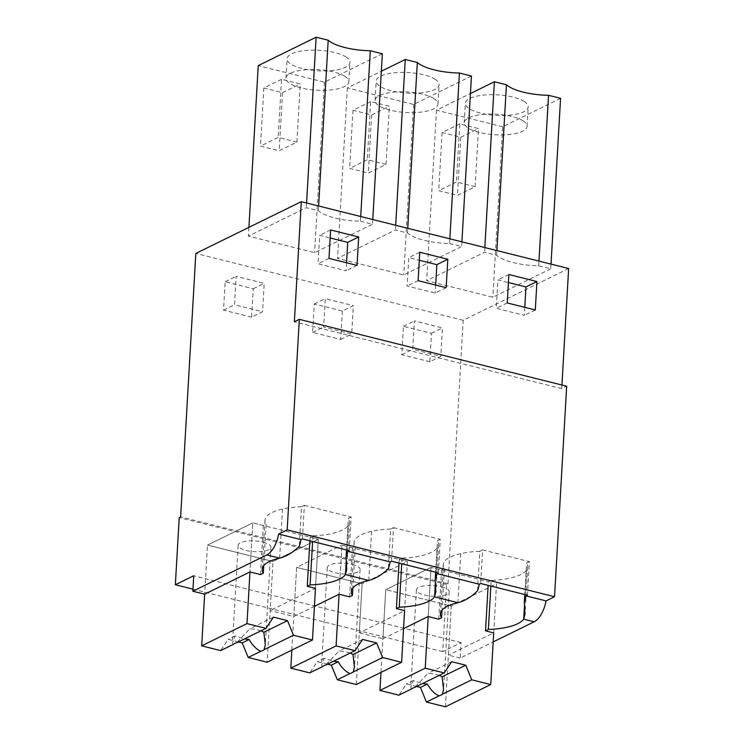 <?xml version="1.0" encoding="UTF-8"?>
<svg xmlns="http://www.w3.org/2000/svg" width="744" height="744" viewBox="0 0 744 744"><rect width="100%" height="100%" fill="white"/><g stroke="black" fill="none" stroke-linecap="round" stroke-linejoin="round"><path stroke-width="0.56" stroke-dasharray="3.72 2.79" d="M568.649 268.519L463.196 320.283L448 583.77L446.586 584.459L442.708 651.623L461.113 642.593L460.22 658.087L493.188 641.914M561.934 385.02L561.729 388.638L566.677 386.21M461.113 642.593L193.747 575.735M460.22 658.087L448.409 655.139L451.236 606.053L385.745 589.676L431.036 567.439L385.745 589.676L382.909 638.761L359.287 632.846L362.114 583.77L296.623 567.393L341.914 545.157L296.623 567.393L293.787 616.469L270.165 610.564L272.992 561.478L207.502 545.101L252.793 522.865L207.502 545.101L204.665 594.186L207.502 545.101L272.992 561.478L318.293 539.251L272.992 561.478L267.189 662.225M442.708 651.623L192.975 589.174M446.586 584.459L179.22 517.601M448 583.77L180.634 516.903M463.196 320.283L195.83 253.425M429.837 361.733L401.769 354.711L403.406 326.3L431.474 333.321L429.837 361.733L440.811 356.348L412.734 349.327L414.38 320.915L442.448 327.937L440.811 356.348M342.352 311.029L340.715 339.45L312.647 332.428L314.284 304.008L342.352 311.029L353.326 305.644L351.689 334.056L323.612 327.044L325.258 298.623L353.326 305.644M251.593 317.158L223.525 310.136L225.162 281.725L253.23 288.746L251.593 317.158L262.567 311.773L234.49 304.752L236.136 276.34L264.204 283.362L262.567 311.773M550.746 268.817L492.854 297.237L426.656 280.683L484.549 252.263L496.601 255.276A41.069 13.438 -176.7 0 0 538.702 265.803L550.746 268.817L551.025 264.111M449.581 243.521L461.624 246.534L403.732 274.945L337.534 258.391L395.427 229.98L407.479 232.984A41.069 13.438 -176.7 0 0 449.581 243.521L449.85 238.815M360.459 221.228L372.502 224.242L314.61 252.662L248.412 236.108L306.305 207.688L318.358 210.701A41.069 13.438 -176.7 0 0 360.459 221.228L360.728 216.523M561.729 388.638L294.364 321.78M493.709 632.902L496.536 583.826L451.236 606.053L496.536 583.826L493.709 632.902L448.409 655.139M401.769 354.711L412.734 349.327M431.474 333.321L442.448 327.937M403.406 326.3L414.38 320.915M340.715 339.45L351.689 334.056M314.284 304.008L325.258 298.623M312.647 332.428L323.612 327.044M223.525 310.136L234.49 304.752M253.23 288.746L264.204 283.362M225.162 281.725L236.136 276.34M560.576 98.329L502.684 126.75L492.854 297.237M538.702 265.803L538.972 261.098M496.601 255.276L496.871 250.57M484.828 247.557L484.549 252.263M502.684 126.75L436.486 110.196L470.45 93.521M436.486 110.196L426.656 280.683M475.146 186.679L456.425 182.001L438.737 190.687L457.448 195.365L475.146 186.679L478.494 128.563L459.783 123.876L456.425 182.001M461.903 241.828L461.624 246.534M407.479 232.984L407.749 228.287M395.706 225.274L395.427 229.98M471.454 76.046L413.562 104.458L347.364 87.904L381.328 71.238M347.364 87.904L337.534 258.391M413.562 104.458L403.732 274.945M386.024 164.396L367.303 159.709L349.615 168.395L368.327 173.082L386.024 164.396L389.372 106.271L370.661 101.593L367.303 159.709M372.781 219.536L372.502 224.242M318.358 210.701L318.627 205.995M306.584 202.982L306.305 207.688M248.915 227.366L248.412 236.108M382.342 53.754L324.44 82.175L258.242 65.621M324.44 82.175L314.61 252.662M296.903 142.104L278.191 137.426L260.493 146.112L279.205 150.79L296.903 142.104L300.251 83.988L281.539 79.301L278.191 137.426M524.79 307.337L524.325 315.354L496.257 308.332L497.894 279.921L508.403 282.543M535.299 309.969L524.325 315.354M507.231 302.947L496.257 308.332M508.868 274.536L497.894 279.921M446.177 287.677L435.203 293.062L407.135 286.049L408.772 257.629L419.281 260.261M418.109 280.665L407.135 286.049M419.746 252.244L408.772 257.629M435.668 285.054L435.203 293.062M346.546 262.762L346.081 270.779L318.014 263.757L319.65 235.346L330.159 237.968M357.055 265.394L346.081 270.779M328.988 258.373L318.014 263.757M330.624 229.961L319.65 235.346M391.558 561.218L393.492 527.636L390.665 529.031L388.387 568.556M438.346 572.917L440.281 539.335L393.492 527.636M440.281 539.335L437.444 540.73L435.631 572.238M477.509 590.838L479.787 551.313L482.614 549.928L480.68 583.51M527.468 595.209L529.403 561.627L482.614 549.928M529.403 561.627L526.566 563.013L524.753 594.53M302.436 538.935L304.37 505.353L301.543 506.738L299.265 546.263M349.224 550.634L351.159 517.052L304.37 505.353M351.159 517.052L348.322 518.438L346.509 549.956M490.854 586.049L491.18 580.385A49.634 16.238 -176.7 0 0 526.519 570.081A49.606 16.229 -176.7 0 0 527.719 566.881A49.606 16.229 -176.7 0 0 526.566 563.013M491.18 580.385L488.352 581.771L488.138 585.37M438.737 619.157L441.564 570.071L431.036 567.439L488.352 581.771M479.787 551.313A49.606 16.229 -176.7 0 0 460.731 553.629A49.634 16.238 -176.7 0 0 443.247 564.826A49.634 16.238 -176.7 0 0 444.401 568.686L442.001 610.192M441.564 570.071L444.401 568.686M404.587 610.619L407.414 561.534L362.114 583.77L407.414 561.534L404.587 610.619L359.287 632.846M382.909 638.761L403.546 628.634M428.209 616.525L431.036 567.439L428.209 616.525M390.665 529.031A49.606 16.229 -176.7 0 0 371.609 531.337A49.634 16.238 -176.7 0 0 354.125 542.534A49.634 16.238 -176.7 0 0 355.279 546.403L352.879 587.909M349.615 596.865L352.442 547.789L355.279 546.403M352.442 547.789L341.914 545.157L339.087 594.233L341.914 545.157L407.414 561.534L399.23 559.488L402.058 558.102A49.634 16.238 -176.7 0 0 437.398 547.789A49.606 16.229 -176.7 0 0 438.597 544.589A49.606 16.229 -176.7 0 0 437.444 540.73M293.787 616.469L314.424 606.341M315.465 588.327L318.293 539.251L315.465 588.327L270.165 610.564M301.543 506.738A49.606 16.229 -176.7 0 0 282.488 509.054A49.634 16.238 -176.7 0 0 265.004 520.251A49.634 16.238 -176.7 0 0 266.157 524.111L263.757 565.617M260.493 574.582L263.32 525.506L266.157 524.111M263.32 525.506L252.793 522.865L249.965 571.95L252.793 522.865L318.293 539.251L310.108 537.205L312.936 535.81A49.634 16.238 -176.7 0 0 348.276 525.506A49.606 16.229 -176.7 0 0 349.475 522.307A49.606 16.229 -176.7 0 0 348.322 518.438M523.943 101.342A31.49 10.304 3.3 0 1 528.203 106.941A31.49 10.304 3.3 0 1 504.665 115.525A31.49 10.304 3.3 0 1 469.585 108.912A31.49 10.304 3.3 0 1 465.326 103.314A31.49 10.304 3.3 0 1 488.864 94.739A31.49 10.304 3.3 0 1 523.943 101.342M459.783 123.876L442.085 132.562L460.796 137.24L457.448 195.365M460.796 137.24L478.494 128.563M442.085 132.562L438.737 190.687M434.822 79.059A31.49 10.304 3.3 0 1 439.081 84.658A31.49 10.304 3.3 0 1 415.543 93.233A31.49 10.304 3.3 0 1 380.463 86.63A31.49 10.304 3.3 0 1 376.204 81.031A31.49 10.304 3.3 0 1 399.742 72.447A31.49 10.304 3.3 0 1 434.822 79.059M370.661 101.593L352.963 110.279L371.675 114.957L368.327 173.082M371.675 114.957L389.372 106.271M352.963 110.279L349.615 168.395M345.7 56.767A31.49 10.304 3.3 0 1 349.959 62.366A31.49 10.304 3.3 0 1 326.421 70.95A31.49 10.304 3.3 0 1 291.341 64.347A31.49 10.304 3.3 0 1 287.082 58.739A31.49 10.304 3.3 0 1 310.62 50.164A31.49 10.304 3.3 0 1 345.7 56.767M281.539 79.301L263.841 87.987L282.553 92.675L279.205 150.79M282.553 92.675L300.251 83.988M263.841 87.987L260.493 146.112M402.058 558.102L401.732 563.766M399.017 563.087L399.23 559.488M312.936 535.81L312.61 541.474M309.895 540.795L310.108 537.205M522.827 120.714A31.49 10.304 3.3 0 1 527.087 126.313A31.49 10.304 3.3 0 1 503.539 134.897A31.49 10.304 3.3 0 1 468.46 128.293A31.49 10.304 3.3 0 1 464.209 122.695A31.49 10.304 3.3 0 1 487.748 114.111A31.49 10.304 3.3 0 1 522.827 120.714M433.706 98.431A31.49 10.304 3.3 0 1 437.965 104.03A31.49 10.304 3.3 0 1 414.417 112.614A31.49 10.304 3.3 0 1 379.338 106.001A31.49 10.304 3.3 0 1 375.088 100.403A31.49 10.304 3.3 0 1 398.626 91.819A31.49 10.304 3.3 0 1 433.706 98.431M344.584 76.139A31.49 10.304 3.3 0 1 348.843 81.738A31.49 10.304 3.3 0 1 325.295 90.322A31.49 10.304 3.3 0 1 290.216 83.719A31.49 10.304 3.3 0 1 285.966 78.12A31.49 10.304 3.3 0 1 309.504 69.536A31.49 10.304 3.3 0 1 344.584 76.139M445.433 706.8L451.236 606.053L385.745 589.676L380.974 672.409M443.694 587.388A16.433 5.375 -176.7 0 0 438.588 586.114A16.433 5.375 -176.7 0 0 416.389 589.908A16.433 5.375 -176.7 0 0 426.991 595.591A16.433 5.375 -176.7 0 0 449.19 591.796A16.433 5.375 -176.7 0 0 443.694 587.388M416.594 686.489L406.41 683.941L398.914 695.166M439.165 675.413A16.433 5.375 -176.7 0 0 438.625 675.217A16.433 5.375 -176.7 0 0 433.519 673.943A16.433 5.375 -176.7 0 0 428.06 673.311L414.854 687.344M411.562 688.953L410.753 687.53L413.348 680.537L421.922 683.411A16.433 5.375 -176.7 0 0 422.62 683.531M451.71 661.704L428.06 673.311M413.348 680.537L406.41 683.941M356.311 684.517L362.114 583.77L296.623 567.393L291.853 650.116M354.572 565.105A16.433 5.375 -176.7 0 0 349.466 563.822A16.433 5.375 -176.7 0 0 327.267 567.616A16.433 5.375 -176.7 0 0 337.869 573.299A16.433 5.375 -176.7 0 0 360.068 569.504A16.433 5.375 -176.7 0 0 354.572 565.105M327.472 664.197L317.288 661.649L309.792 672.883M350.043 653.12A16.433 5.375 -176.7 0 0 349.503 652.925A16.433 5.375 -176.7 0 0 344.398 651.651A16.433 5.375 -176.7 0 0 338.939 651.028L325.733 665.052M322.44 666.671L321.631 665.248L324.226 658.245L332.801 661.128A16.433 5.375 -176.7 0 0 333.498 661.239M362.588 639.422L338.939 651.028M324.226 658.245L317.288 661.649M265.45 542.813A16.433 5.375 -176.7 0 0 260.344 541.539A16.433 5.375 -176.7 0 0 238.145 545.333A16.433 5.375 -176.7 0 0 248.747 551.016A16.433 5.375 -176.7 0 0 270.946 547.221A16.433 5.375 -176.7 0 0 265.45 542.813M238.35 641.914L228.166 639.366L220.67 650.591M260.921 630.838A16.433 5.375 -176.7 0 0 260.381 630.642A16.433 5.375 -176.7 0 0 255.276 629.368A16.433 5.375 -176.7 0 0 249.817 628.736L236.611 642.769M233.318 644.378L232.509 642.956L235.104 635.962L243.679 638.836A16.433 5.375 -176.7 0 0 244.376 638.957M273.467 617.129L249.817 628.736M235.104 635.962L228.166 639.366M526.519 570.081L524.529 604.723M371.609 531.337L368.782 580.422M437.398 547.789L435.407 582.431M460.731 553.629L457.904 602.705M282.488 509.054L279.66 558.13M348.276 525.506L346.286 560.148M527.719 566.881L525.004 614.079M438.597 544.589L435.882 591.787M349.475 522.307L346.76 569.504M443.247 564.826L440.42 613.902M354.125 542.534L351.298 591.61M265.004 520.251L262.176 569.327M527.087 126.313L528.203 106.941M464.209 122.695L465.326 103.314M437.965 104.03L439.081 84.658M375.088 100.403L376.204 81.031M348.843 81.738L349.959 62.366M285.966 78.12L287.082 58.739M416.389 589.908L410.753 687.53M449.19 591.796L443.564 689.428M327.267 567.616L321.631 665.248M360.068 569.504L354.442 667.136M238.145 545.333L232.509 642.956M270.946 547.221L265.32 644.853"/><path stroke-width="1.12" d="M293.508 635.246L264.148 649.651A16.433 5.375 -176.7 0 1 260.865 651.27L248.208 657.482L267.189 662.225L312.48 639.989L293.508 635.246L287.5 620.645L273.467 617.129L265.971 628.355L236.611 642.769A16.433 5.375 -176.7 0 0 233.318 644.378L220.67 650.591L201.689 645.848L204.665 594.186L192.854 591.229L193.747 575.735L175.352 584.765L179.22 517.601L180.634 516.903L195.83 253.425L301.292 201.661L568.649 268.519L561.934 385.02M301.292 201.661L294.364 321.78L299.321 319.343L566.677 386.21L554.54 596.735L287.175 529.868L278.684 534.043L301.022 539.623A21.902 10.379 104 0 1 299.265 546.263C293.145 552.392 286.607 556.345 279.66 558.13A49.634 16.238 -176.7 0 0 262.176 569.327A49.634 16.238 -176.7 0 0 263.32 573.196L260.493 574.582L249.965 571.95L204.665 594.186M493.188 641.914L534.192 621.779A21.902 10.379 104 0 0 546.049 600.901L554.54 596.735M192.975 589.174L175.352 584.765M536.936 281.558L535.299 309.969L507.231 302.947L508.868 274.536L536.936 281.558L525.962 286.942L524.79 307.337M446.177 287.677L418.109 280.665L419.746 252.244L447.814 259.265L446.177 287.677M358.692 236.983L357.055 265.394L328.988 258.373L330.624 229.961L358.692 236.983L347.718 242.367L346.546 262.762M299.321 319.343L287.175 529.868M546.049 600.901L526.045 595.898L527.468 595.209L480.68 583.51L479.266 584.198L436.923 573.615L438.346 572.917L391.558 561.218L390.144 561.915L347.801 551.323A21.902 10.379 104 0 1 346.044 557.963L346.76 569.504L345.449 574.582L368.782 580.422A49.634 16.238 -176.7 0 0 351.298 591.61A49.634 16.238 -176.7 0 0 352.442 595.479L349.615 596.865L339.087 594.233L314.424 606.341M347.801 551.323L349.224 550.634L302.436 538.935L301.022 539.623M526.045 595.898A21.902 10.379 104 0 1 524.288 602.538L525.004 614.079L523.692 619.157L534.192 621.779M490.854 586.049L488.352 629.461A49.634 16.238 -176.7 0 0 523.692 619.157L524.529 604.723M488.352 629.461L485.516 630.856L493.709 632.902L490.724 684.564L471.752 679.821L465.744 665.22L451.71 661.704L444.205 672.929L425.233 668.186L428.209 616.525L403.546 628.634M192.854 591.229L266.826 554.922A21.902 10.379 -76 0 0 278.684 534.043M538.972 261.098L548.533 95.316L560.576 98.329L551.025 264.111M496.871 250.57L506.431 84.788A41.069 13.438 3.3 0 0 548.533 95.316M470.45 93.521L494.379 81.775L506.431 84.788M494.379 81.775L484.828 247.557M449.85 238.815L459.411 73.033L471.454 76.046L461.903 241.828M407.749 228.287L417.31 62.496A41.069 13.438 3.3 0 0 459.411 73.033M381.328 71.238L405.257 59.483L417.31 62.496M405.257 59.483L395.706 225.274M360.728 216.523L370.289 50.741L382.342 53.754L372.781 219.536M318.627 205.995L328.188 40.213A41.069 13.438 3.3 0 0 370.289 50.741M248.915 227.366L258.242 65.621L316.135 37.2L328.188 40.213M316.135 37.2L306.584 202.982M508.403 282.543L525.962 286.942M419.281 260.261L436.84 264.65L435.668 285.054M447.814 259.265L436.84 264.65M330.159 237.968L347.718 242.367M390.144 561.915A21.902 10.379 104 0 1 388.387 568.556C382.267 574.675 375.729 578.637 368.782 580.422M436.923 573.615A21.902 10.379 104 0 1 435.166 580.255L435.882 591.787L434.57 596.874L457.904 602.705A49.634 16.238 -176.7 0 0 440.42 613.902A49.634 16.238 -176.7 0 0 441.564 617.762L438.737 619.157L428.209 616.525M435.631 572.238L435.166 580.255M479.266 584.198A21.902 10.379 104 0 1 477.509 590.838C471.389 596.967 464.851 600.919 457.904 602.705M524.288 602.538L524.753 594.53M346.509 549.956L346.044 557.963M485.516 630.856L488.138 585.37M401.732 563.766L399.23 607.178A49.634 16.238 -176.7 0 0 434.57 596.874L435.407 582.431M399.23 607.178L396.394 608.564L404.587 610.619L401.602 662.281L382.63 657.529L376.622 642.928L362.588 639.422L355.093 650.647L336.111 645.904L339.087 594.233M312.61 541.474L310.108 584.896A49.634 16.238 -176.7 0 0 345.449 574.582L346.286 560.148M310.108 584.896L307.272 586.281L315.465 588.327L312.48 639.989M442.001 610.192L441.564 617.762M396.394 608.564L399.017 563.087M352.879 587.909L352.442 595.479M307.272 586.281L309.895 540.795M263.757 565.617L263.32 573.196M471.752 679.821L442.392 694.226A16.433 5.375 -176.7 0 1 439.109 695.845L426.452 702.057L445.433 706.8L490.724 684.564M444.205 672.929L414.854 687.344A16.433 5.375 -176.7 0 0 411.562 688.953L398.914 695.166L379.933 690.423L380.974 672.409M426.452 702.057L420.444 687.447L416.594 686.489M425.233 668.186L379.933 690.423M442.392 694.226L443.564 689.428L442.094 676.817A16.433 5.375 -176.7 0 0 439.165 675.413M439.109 695.845C434.701 693.994 430.795 690.069 427.382 684.043L420.444 687.447M422.62 683.531A16.433 5.375 -176.7 0 0 427.382 684.043M465.744 665.22L442.094 676.817M382.63 657.529L353.27 671.944A16.433 5.375 -176.7 0 1 349.987 673.553L337.33 679.765L356.311 684.517L401.602 662.281M355.093 650.647L325.733 665.052A16.433 5.375 -176.7 0 0 322.44 666.671L309.792 672.883L290.811 668.131L291.853 650.116M337.33 679.765L331.322 665.164L327.472 664.197M336.111 645.904L290.811 668.131M353.27 671.944L354.442 667.136L352.972 654.534A16.433 5.375 -176.7 0 0 350.043 653.12M349.987 673.553C345.579 671.711 341.673 667.777 338.26 661.751L331.322 665.164M333.498 661.239A16.433 5.375 -176.7 0 0 338.26 661.751M376.622 642.928L352.972 654.534M265.971 628.355L246.989 623.611L249.965 571.95M248.208 657.482L242.2 642.872L238.35 641.914M246.989 623.611L201.689 645.848M264.148 649.651L265.32 644.853L263.85 632.251A16.433 5.375 -176.7 0 0 260.921 630.838M260.865 651.27C256.466 649.428 252.551 645.494 249.138 639.468L242.2 642.872M244.376 638.957A16.433 5.375 -176.7 0 0 249.138 639.468M287.5 620.645L263.85 632.251M266.826 554.922L279.66 558.13"/></g></svg>
